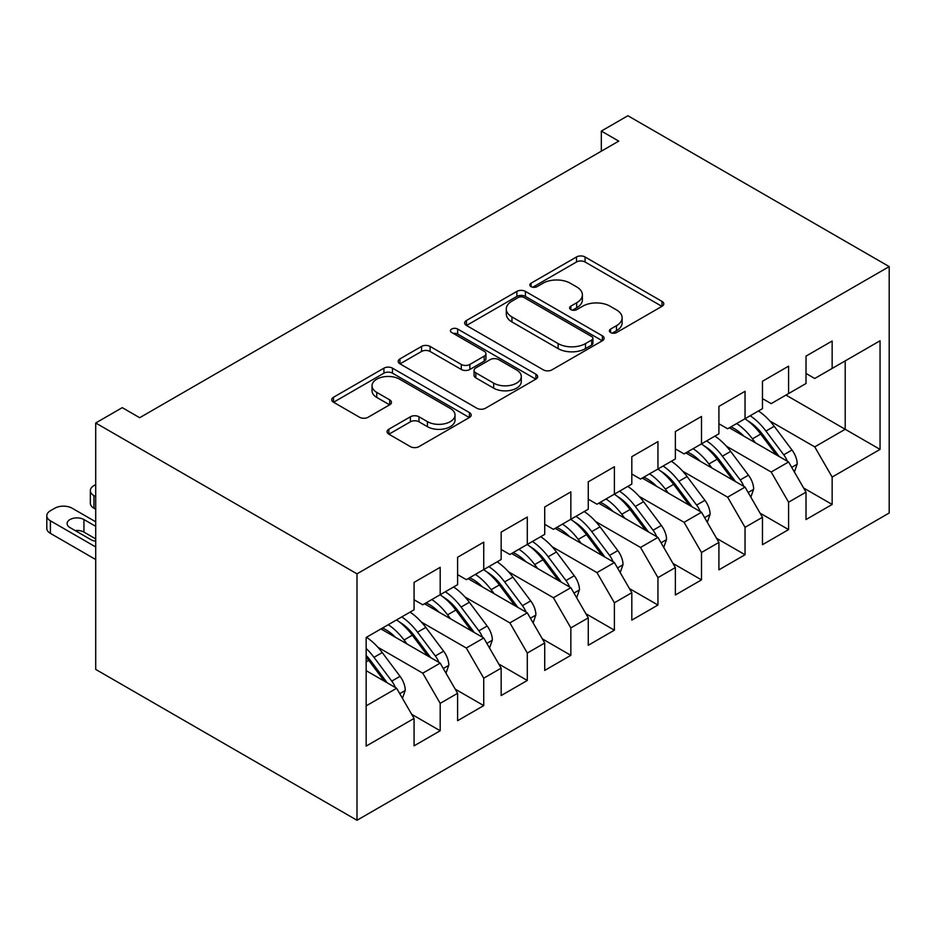 <?xml version="1.0" encoding="UTF-8"?>
<svg xmlns="http://www.w3.org/2000/svg" width="936" height="936" viewBox="0 0 936 936"><rect width="100%" height="100%" fill="white"/><g stroke="black" fill="none" stroke-linecap="round" stroke-linejoin="round"><path stroke-width="1.4" d="M610.6 332.549A4.235 2.445 0 0 0 616.578 332.549L661.998 306.318A6.049 3.487 0 0 0 663.776 303.849A6.049 3.487 0 0 0 661.998 301.392L585.058 256.967A6.049 3.487 0 0 0 576.506 256.967L531.086 283.187A4.235 2.445 0 0 0 529.846 284.907A4.235 2.445 0 0 0 531.086 286.638A4.235 2.445 0 0 0 537.065 286.638L542.95 283.245A19.34 11.174 0 0 1 570.305 283.245L576.716 286.942A19.34 11.174 0 0 1 582.379 294.852A19.34 11.174 0 0 1 576.716 302.749L570.843 306.142A4.235 2.445 0 0 0 569.603 307.862A4.235 2.445 0 0 0 570.843 309.594A4.235 2.445 0 0 0 576.822 309.594L582.707 306.201A19.34 11.174 0 0 1 610.061 306.201L616.473 309.898A19.34 11.174 0 0 1 622.136 317.795A19.34 11.174 0 0 1 616.473 325.693L610.6 329.086A4.235 2.445 0 0 0 609.359 330.817A4.235 2.445 0 0 0 610.6 332.549L610.6 329.086M388.838 429.226A6.049 3.487 0 0 0 387.071 431.695A6.049 3.487 0 0 0 388.838 434.164L410.424 446.636A6.049 3.487 0 0 0 418.977 446.636L469.416 417.503A6.049 3.487 0 0 0 471.194 415.034A6.049 3.487 0 0 0 469.416 412.577L392.476 368.152A6.049 3.487 0 0 0 383.924 368.152L333.485 397.274A6.049 3.487 0 0 0 331.707 399.742A6.049 3.487 0 0 0 333.485 402.211L359.553 417.257A6.049 3.487 0 0 0 368.105 417.257L389.692 404.797A6.049 3.487 0 0 0 391.47 402.328A6.049 3.487 0 0 0 389.692 399.859L376.763 392.395A16.169 9.337 0 0 1 372.025 385.796A16.169 9.337 0 0 1 382.005 377.173A16.169 9.337 0 0 1 399.637 379.197L450.286 408.435A16.169 9.337 0 0 1 455.025 415.034A16.169 9.337 0 0 1 445.045 423.669A16.169 9.337 0 0 1 427.424 421.645L418.977 416.766A6.049 3.487 0 0 0 410.424 416.766L388.838 429.226L388.838 434.164M95.706 422.99L357.002 573.85L357.002 820.264L95.706 669.404L95.706 422.99L122.265 407.651L139.686 417.713L618.743 141.125L601.333 131.075L601.333 151.187M601.333 131.075L627.892 115.736L889.2 266.596L357.002 573.85M543.371 369.872A6.049 3.487 0 0 0 551.924 369.872L602.363 340.751A6.049 3.487 0 0 0 604.141 338.282A6.049 3.487 0 0 0 602.363 335.813L525.424 291.389A6.049 3.487 0 0 0 516.871 291.389L466.432 320.51A6.049 3.487 0 0 0 464.654 322.978A6.049 3.487 0 0 0 466.432 325.447L543.371 369.872M453.375 333.462A4.235 2.445 0 0 1 457.669 334.058L457.669 329.027L535.895 374.189A6.049 3.487 0 0 1 537.662 376.658A6.049 3.487 0 0 1 535.895 379.127L485.456 408.248A6.049 3.487 0 0 1 476.904 408.248L399.953 363.823L399.953 358.897A6.049 3.487 0 0 0 398.186 361.355A6.049 3.487 0 0 0 399.953 363.823M399.953 358.897L421.539 346.425A6.049 3.487 0 0 1 430.092 346.425L461.296 364.443A6.049 3.487 0 0 0 469.849 364.443L484.169 356.171A6.049 3.487 0 0 0 485.936 353.714A6.049 3.487 0 0 0 484.169 351.246L451.678 332.479A4.235 2.445 0 0 1 450.438 330.759A4.235 2.445 0 0 1 453.047 328.501A4.235 2.445 0 0 1 457.669 329.027M357.002 820.264L889.2 513.01L889.2 266.596M785.983 395.086L845.208 429.273L845.208 360.886L880.051 340.774L832.151 368.433L832.151 341.02L806.013 356.113L806.013 383.514L788.592 393.576L788.592 366.163L762.466 381.256L762.466 408.658L745.044 418.72L745.044 391.306L718.918 406.399L718.918 433.801L701.497 443.863L701.497 416.45L675.359 431.543L675.359 458.944L657.949 469.006L657.949 441.593L631.812 456.686L631.812 484.087L614.39 494.149L614.39 466.736L588.264 481.829L588.264 509.231L570.843 519.293L570.843 491.891L544.717 506.973L544.717 534.374L527.296 544.436L527.296 517.035L501.158 532.116L501.158 559.517L483.736 569.579L483.736 542.178L457.61 557.259L457.61 584.672L440.189 594.723L440.189 567.321L414.063 582.403L414.063 609.816L366.151 637.475L366.151 746.097L414.063 718.438L396.642 688.264L366.151 670.656M880.051 340.774L880.051 449.397L832.151 477.056L814.73 446.881L769.86 420.978M803.626 487.995L832.151 504.457L832.151 477.056M832.151 504.457L806.013 519.55L806.013 492.137L788.592 502.199L771.182 472.025L726.313 446.121M760.067 513.139L788.592 529.6L788.592 502.199M788.592 529.6L762.466 544.693L762.466 517.28L745.044 527.342L727.623 497.168L682.765 471.264M716.52 538.282L745.044 554.744L745.044 527.342M745.044 554.744L718.918 569.837L718.918 542.424L701.497 552.486L684.076 522.311L639.206 496.408M672.972 563.425L701.497 579.887L701.497 552.486M701.497 579.887L675.359 594.98L675.359 567.567L657.949 577.629L640.528 547.455L595.659 521.551M629.413 588.568L657.949 605.03L657.949 577.629M657.949 605.03L631.812 620.123L631.812 592.71L614.39 602.772L596.969 572.598L552.111 546.694M585.866 613.712L614.39 630.185L614.39 602.772M614.39 630.185L588.264 645.267L588.264 617.854L570.843 627.916L553.422 597.741L508.552 571.837M542.318 638.855L570.843 655.329L570.843 627.916M570.843 655.329L544.717 670.41L544.717 642.997L527.296 653.059L509.874 622.885L465.005 596.981M498.771 663.998L527.296 680.472L527.296 653.059M527.296 680.472L501.158 695.553L501.158 668.152L483.736 678.202L466.315 648.028L421.457 622.124M455.212 689.142L483.736 705.615L483.736 678.202M483.736 705.615L457.61 720.697L457.61 693.295L440.189 703.345L422.768 673.171L377.898 647.267M411.664 714.285L440.189 730.759L440.189 703.345M440.189 730.759L414.063 745.84L414.063 718.438M414.063 599.754L422.768 604.785L440.189 594.723M366.151 705.861L396.642 688.264M457.61 574.61L466.315 579.641L483.736 569.579M422.768 673.171L440.189 663.121L380.964 628.922M457.61 693.295L440.189 663.121M501.158 549.467L509.874 554.498L527.296 544.436M466.315 648.028L483.736 637.978L424.511 603.778M501.158 668.152L483.736 637.978M544.717 524.324L553.422 529.355L570.843 519.293M509.874 622.885L527.296 612.834L468.058 578.635M544.717 642.997L527.296 612.834M588.264 499.18L596.969 504.211L614.39 494.149M553.422 597.741L570.843 587.691L511.618 553.492M588.264 617.854L570.843 587.691M631.812 474.037L640.528 479.068L657.949 469.006M596.969 572.598L614.39 562.536L555.165 528.349M631.812 592.71L614.39 562.536M675.359 448.894L684.076 453.913L701.497 443.863M640.528 547.455L657.949 537.393L598.712 503.205M675.359 567.567L657.949 537.393M718.918 423.751L727.623 428.77L745.044 418.72M684.076 522.311L701.497 512.249L642.26 478.062M718.918 542.424L701.497 512.249M762.466 398.607L771.182 403.627L788.592 393.576M727.623 497.168L745.044 487.106L685.819 452.919M762.466 517.28L745.044 487.106M806.013 373.464L814.73 378.483L832.151 368.433M771.182 472.025L788.592 461.963L729.366 427.775M806.013 492.137L788.592 461.963M814.73 446.881L845.208 429.273L880.051 449.397M612.284 333.146L616.473 330.724A19.34 11.174 0 0 0 622.136 322.826L622.136 317.795M582.379 294.852L582.379 299.871A19.34 11.174 0 0 1 576.716 307.769L572.528 310.19M661.916 306.365L585.058 261.986A6.049 3.487 0 0 0 576.506 261.986L532.771 287.235M602.281 340.798L525.424 296.419A6.049 3.487 0 0 0 516.871 296.419L466.502 325.494M591.681 340.014A4.235 2.445 0 0 0 592.921 338.282A4.235 2.445 0 0 0 591.681 336.55L524.137 297.566A4.235 2.445 0 0 0 518.158 297.566L511.957 301.135A19.34 11.174 0 0 0 506.294 309.032A19.34 11.174 0 0 0 511.957 316.93L558.125 343.594A19.34 11.174 0 0 0 585.48 343.594L591.681 340.014L591.681 345.045A4.235 2.445 0 0 0 592.921 343.313L592.921 338.282M506.294 309.032L506.294 314.063A19.34 11.174 0 0 0 511.957 321.961L511.957 316.93M591.681 345.045L585.48 348.613A19.34 11.174 0 0 1 558.125 348.613L511.957 321.961M400.035 363.87L421.539 351.456L421.539 346.425M485.936 353.714L485.936 358.734A6.049 3.487 0 0 1 484.169 361.202L469.849 369.474A6.049 3.487 0 0 1 461.296 369.474L430.092 351.456A6.049 3.487 0 0 0 421.539 351.456M457.669 334.058L535.813 379.174M493.681 383.14A16.169 9.337 0 0 0 511.302 385.164A16.169 9.337 0 0 0 521.282 376.541A16.169 9.337 0 0 0 516.555 369.931L498.701 359.635A6.049 3.487 0 0 0 490.148 359.635L475.827 367.895A6.049 3.487 0 0 0 474.061 370.363A6.049 3.487 0 0 0 475.827 372.832L493.681 383.14L493.681 388.171A16.169 9.337 0 0 0 511.302 390.195A16.169 9.337 0 0 0 521.282 381.572L521.282 376.541M474.061 370.363L474.061 375.394A6.049 3.487 0 0 0 475.827 377.863L475.827 372.832M493.681 388.171L475.827 377.863M455.025 415.034L455.025 420.065A16.169 9.337 0 0 1 445.045 428.7A16.169 9.337 0 0 1 427.424 426.676L418.977 421.797A6.049 3.487 0 0 0 410.424 421.797L388.92 434.21M372.025 385.796L372.025 390.827A16.169 9.337 0 0 0 376.763 397.426L376.763 392.395M389.61 404.843L376.763 397.426M469.345 417.55L392.476 373.171A6.049 3.487 0 0 0 383.924 373.171L333.555 402.258M794.407 472.036L797.215 463.928A16.321 9.418 -120 0 0 792.008 450.029L774.212 426.278A47.116 27.202 -120 0 0 758.452 410.974M755.399 442.798L752.439 438.844A47.116 27.202 -120 0 0 736.679 423.552M743.827 436.117A39.113 22.581 -120 0 0 730.922 426.875M787.34 461.237A16.321 9.418 -120 0 0 783.736 454.802L765.94 431.051A47.116 27.202 -120 0 0 750.181 415.76M747.805 420.814A39.113 22.581 60 0 1 762.84 434.725L779.162 456.522M744.951 418.778A47.116 27.202 60 0 1 760.711 434.07L776.295 454.861M750.859 497.18L753.667 489.072A16.321 9.418 -120 0 0 748.461 475.172L730.665 451.421A47.116 27.202 -120 0 0 714.905 436.117M711.851 467.941L708.891 463.987A47.116 27.202 -120 0 0 693.12 448.695M700.268 461.261A39.113 22.581 -120 0 0 687.363 452.018M743.781 486.381A16.321 9.418 -120 0 0 740.189 479.946L722.393 456.195A47.116 27.202 -120 0 0 706.621 440.903M704.258 445.957A39.113 22.581 60 0 1 719.281 459.868L735.614 481.666M701.403 443.921A47.116 27.202 60 0 1 717.163 459.213L732.736 480.004M707.312 522.323L710.12 514.215A16.321 9.418 -120 0 0 704.913 500.315L687.118 476.564A47.116 27.202 -120 0 0 671.346 461.261M668.304 493.085L665.332 489.13A47.116 27.202 -120 0 0 649.572 473.838M656.721 486.404A39.113 22.581 -120 0 0 643.816 477.161M700.233 511.524A16.321 9.418 -120 0 0 696.63 505.089L678.834 481.338A47.116 27.202 -120 0 0 663.074 466.046M660.711 471.1A39.113 22.581 60 0 1 675.733 485.012L692.055 506.809M657.844 469.065A47.116 27.202 60 0 1 673.616 484.357L689.188 505.147M663.753 547.466L666.561 539.358A16.321 9.418 -120 0 0 661.354 525.459L643.558 501.708A47.116 27.202 -120 0 0 627.799 486.404M624.745 518.228L621.785 514.274A47.116 27.202 -120 0 0 606.025 498.982M613.174 511.547A39.113 22.581 -120 0 0 600.268 502.304M656.686 536.667A16.321 9.418 -120 0 0 653.082 530.232L635.287 506.481A47.116 27.202 -120 0 0 619.527 491.189M617.163 496.255A39.113 22.581 60 0 1 632.186 510.155L648.508 531.952M614.297 494.208A47.116 27.202 60 0 1 630.057 509.5L645.641 530.291M620.205 572.61L623.013 564.502A16.321 9.418 -120 0 0 617.807 550.602L600.011 526.851A47.116 27.202 -120 0 0 584.251 511.559M581.197 543.371L578.237 539.417A47.116 27.202 -120 0 0 562.477 524.125M569.615 536.691A39.113 22.581 -120 0 0 556.709 527.448M613.127 561.811A16.321 9.418 -120 0 0 609.535 555.376L591.739 531.625A47.116 27.202 -120 0 0 575.968 516.333M573.604 521.399A39.113 22.581 60 0 1 588.627 535.298L604.96 557.095M570.749 519.351A47.116 27.202 60 0 1 586.509 534.643L602.082 555.434M576.658 597.753L579.466 589.645A16.321 9.418 -120 0 0 574.259 575.745L556.464 551.994A47.116 27.202 -120 0 0 540.692 536.702M537.65 568.526L534.69 564.56A47.116 27.202 -120 0 0 518.918 549.268M526.067 561.834A39.113 22.581 -120 0 0 513.162 552.591M569.579 586.954A16.321 9.418 -120 0 0 565.976 580.531L548.18 556.768A47.116 27.202 -120 0 0 532.42 541.476M530.057 546.542A39.113 22.581 60 0 1 545.08 560.442L561.401 582.239M527.19 544.495A47.116 27.202 60 0 1 542.962 559.786L558.535 580.577M533.11 622.896L535.907 614.788A16.321 9.418 -120 0 0 530.7 600.889L512.905 577.138A47.116 27.202 -120 0 0 497.145 561.846M494.091 593.67L491.131 589.715A47.116 27.202 -120 0 0 475.371 574.411M482.52 586.977A39.113 22.581 -120 0 0 469.615 577.734M526.032 612.097A16.321 9.418 -120 0 0 522.428 605.674L504.633 581.911A47.116 27.202 -120 0 0 488.873 566.619M486.509 571.685A39.113 22.581 60 0 1 501.532 585.585L517.854 607.382M483.643 569.638A47.116 27.202 60 0 1 499.403 584.93L514.987 605.721M489.551 648.04L492.359 639.932A16.321 9.418 -120 0 0 487.153 626.032L469.357 602.281A47.116 27.202 -120 0 0 453.597 586.989M450.544 618.813L447.583 614.858A47.116 27.202 -120 0 0 431.824 599.555M438.972 612.121A39.113 22.581 -120 0 0 426.055 602.878M482.473 637.24A16.321 9.418 -120 0 0 478.881 630.817L461.085 607.054A47.116 27.202 -120 0 0 445.325 591.763M442.95 596.829A39.113 22.581 60 0 1 457.973 610.728L474.306 632.525M440.095 594.781A47.116 27.202 60 0 1 455.855 610.073L471.428 630.864M446.004 673.183L448.812 665.075A16.321 9.418 -120 0 0 443.605 651.175L425.81 627.424A47.116 27.202 -120 0 0 410.038 612.132M406.996 643.956L404.036 640.002A47.116 27.202 -120 0 0 388.264 624.698M95.706 496.665L93.963 495.659L93.963 508.236A12.32 7.114 180 0 1 90.347 503.205L90.347 490.628A12.32 7.114 0 0 0 93.963 495.659M95.706 509.242L93.963 508.236M395.413 637.264A39.113 22.581 -120 0 0 382.508 628.021M438.925 662.384A16.321 9.418 -120 0 0 435.322 655.96L417.538 632.198A47.116 27.202 -120 0 0 401.766 616.906M399.403 621.972A39.113 22.581 60 0 1 414.426 635.872L430.747 657.669M396.548 619.924A47.116 27.202 60 0 1 412.308 635.216L427.881 656.007M95.706 484.591L93.963 485.597A12.32 7.114 0 0 0 90.347 490.628M402.457 698.326L405.265 690.218A16.321 9.418 -120 0 0 400.046 676.318L382.251 652.567A47.116 27.202 -120 0 0 366.491 637.276M95.706 546.952L50.404 520.802A12.32 7.114 0 0 1 46.8 515.771A12.32 7.114 0 0 1 50.404 510.74L54.768 508.236A12.32 7.114 0 0 1 72.189 508.236L95.706 521.808M95.706 559.529L50.404 533.38A12.32 7.114 180 0 1 46.8 528.349L46.8 515.771M395.378 687.539A16.321 9.418 -120 0 0 391.774 681.104L373.979 657.341A47.116 27.202 -120 0 0 366.151 648.461M366.151 655.422A39.113 22.581 60 0 1 370.878 661.015L387.2 682.812M95.706 538.902L83.947 532.116A9.851 5.686 0 0 0 75.137 530.548M366.151 657.084A47.116 27.202 60 0 1 368.761 660.36L384.333 681.151M95.706 526.336L83.947 519.55A9.851 5.686 0 0 0 73.207 518.31A9.851 5.686 0 0 0 67.123 523.563A9.851 5.686 0 0 0 70.001 527.588L90.909 539.663A9.851 5.686 0 0 0 95.706 541.183M616.473 330.724L616.473 325.693M570.843 309.594L570.843 306.142M576.716 307.769L576.716 302.749M531.086 286.638L531.086 283.187M576.506 261.986L576.506 256.967M585.058 261.986L585.058 256.967M661.998 306.318L661.998 301.392M466.432 325.447L466.432 320.51M516.871 296.419L516.871 291.389M525.424 296.419L525.424 291.389M602.363 340.751L602.363 335.813M558.125 348.613L558.125 343.594M585.48 348.613L585.48 343.594M430.092 351.456L430.092 346.425M461.296 369.474L461.296 364.443M469.849 369.474L469.849 364.443M484.169 361.202L484.169 356.171M535.895 379.127L535.895 374.189M410.424 421.797L410.424 416.766M418.977 421.797L418.977 416.766M427.424 426.676L427.424 421.645M389.692 404.797L389.692 399.859M333.485 402.211L333.485 397.274M383.924 373.171L383.924 368.152M392.476 373.171L392.476 368.152M469.416 417.503L469.416 412.577M791.716 467.356L797.109 464.244M765.94 431.051L774.212 426.278M752.439 438.844L760.711 434.07M783.736 454.802L792.008 450.029M748.157 492.5L753.562 489.388M722.393 456.195L730.665 451.421M708.891 463.987L717.163 459.213M740.189 479.946L748.461 475.172M704.609 517.643L710.014 514.531M678.834 481.338L687.118 476.564M665.332 489.13L673.616 484.357M696.63 505.089L704.913 500.315M661.062 542.786L666.455 539.674M635.287 506.481L643.558 501.708M621.785 514.274L630.057 509.5M653.082 530.232L661.354 525.459M617.503 567.93L622.908 564.817M591.739 531.625L600.011 526.851M578.237 539.417L586.509 534.643M609.535 555.376L617.807 550.602M573.955 593.085L579.361 589.961M548.18 556.768L556.464 551.994M534.69 564.56L542.962 559.786M565.976 580.531L574.259 575.745M530.408 618.228L535.801 615.104M504.633 581.911L512.905 577.138M491.131 589.715L499.403 584.93M522.428 605.674L530.7 600.889M486.849 643.371L492.254 640.247M461.085 607.054L469.357 602.281M447.583 614.858L455.855 610.073M478.881 630.817L487.153 626.032M443.301 668.515L448.707 665.391M417.538 632.198L425.81 627.424M404.036 640.002L412.308 635.216M435.322 655.96L443.605 651.175M50.404 520.802L50.404 533.38M399.754 693.658L405.148 690.534M373.979 657.341L382.251 652.567M366.151 661.869L368.761 660.36M391.774 681.104L400.046 676.318M83.947 532.116L83.947 519.55"/></g></svg>
